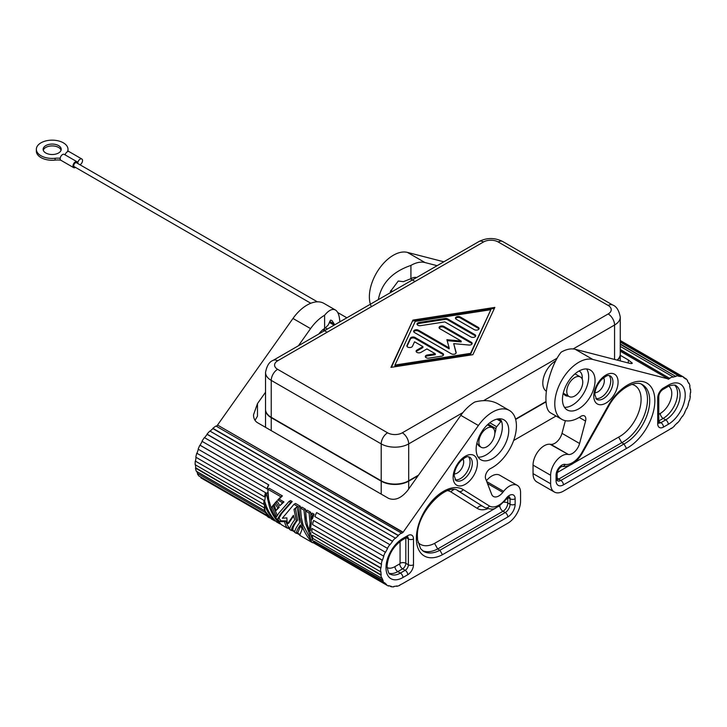 <?xml version="1.0" encoding="UTF-8"?>
<svg xmlns="http://www.w3.org/2000/svg" width="727" height="727" viewBox="0 0 727 727"><rect width="100%" height="100%" fill="white"/><g stroke="black" fill="none" stroke-linecap="round" stroke-linejoin="round"><path stroke-width="1.09" d="M617.132 360.11A19.438 11.223 0 0 0 620.258 354.004L620.258 317.09A19.438 11.223 180 0 1 614.569 325.024L614.569 359.447M546.013 401.513L515.561 419.097M418.498 475.14L408.692 480.801A19.438 11.223 0 0 1 394.952 484.082A19.438 11.223 0 0 1 381.202 480.801L271.235 417.307L271.235 380.394A19.438 11.223 180 0 1 265.537 372.46C266.809 365.745 269.335 361.719 273.107 360.383L478.975 241.518A9.042 5.216 60 0 1 483.5 241.973A10.396 6.007 180 0 1 498.204 241.973L608.172 305.458A10.396 6.007 180 0 1 608.172 313.955A9.042 5.216 60 0 1 612.697 318.726A9.042 5.216 60 0 1 614.569 325.024L573.14 348.942M265.537 372.46L265.537 409.374A19.438 11.223 0 0 0 271.235 417.307M317.39 301.832L76.471 162.739A2.263 1.309 120 0 0 74.727 163.348A2.263 1.309 120 0 0 73.745 165.62A2.263 1.309 120 0 0 74.209 166.656L310.82 303.259M75.481 167.383L75.344 167.464A3.39 1.954 -60 0 1 73.645 167.637A3.39 1.954 -60 0 1 72.945 166.083A3.39 1.954 -60 0 1 74.427 162.666A3.39 1.954 -60 0 1 77.035 161.757A3.39 1.954 -60 0 1 77.744 163.311A3.39 1.954 -60 0 1 79.216 159.904A3.39 1.954 -60 0 1 81.833 158.995A3.39 1.954 -60 0 1 82.533 160.54A3.39 1.954 -60 0 1 80.134 164.693L79.997 164.775M77.035 161.757L64.249 154.378A3.39 1.954 120 0 0 61.641 155.287A3.39 1.954 120 0 0 60.159 158.695A3.39 1.954 120 0 0 60.859 160.249L73.645 167.637M81.833 158.995L69.047 151.607A3.39 1.954 120 0 0 65.103 154.869M60.187 158.277A13.559 7.833 0 0 0 55.079 158.268A15.821 9.133 180 0 1 36.35 149.289L36.35 151.134A15.821 9.133 0 0 0 55.079 160.113A13.559 7.833 180 0 1 60.786 160.204M67.984 151.507A15.821 9.133 0 0 0 67.993 151.134L67.993 149.289A15.821 9.133 180 0 1 67.729 150.971A13.559 7.833 0 0 0 67.556 151.67M61.077 150.216A9.042 5.216 0 0 0 54.879 146.154A9.042 5.216 0 0 0 45.783 147.445A9.042 5.216 0 0 0 43.275 150.216M58.569 152.979A9.042 5.216 180 0 1 48.709 154.115A9.042 5.216 180 0 1 43.129 149.289A9.042 5.216 180 0 1 45.783 145.6A9.042 5.216 180 0 1 55.634 144.464A9.042 5.216 180 0 1 61.213 149.289A9.042 5.216 180 0 1 58.569 152.979M36.35 149.289A15.821 9.133 180 0 1 36.623 147.608A15.821 9.133 180 0 1 53.634 140.193A15.821 9.133 180 0 1 67.993 149.289M340.527 321.452L339.773 321.016L340.527 321.452M546.404 391.271A18.084 10.442 -60 0 1 543.814 376.731A18.084 10.442 -60 0 1 555.582 360.919A18.084 10.442 -60 0 1 555.655 360.883M574.766 377.531A11.305 6.525 -60 0 1 580.419 376.977A11.305 6.525 -60 0 1 582.154 386.028A11.305 6.525 -60 0 1 574.766 395.988A11.305 6.525 -60 0 1 569.114 396.551A11.305 6.525 -60 0 1 567.387 387.491A11.305 6.525 -60 0 1 574.766 377.531M481.201 447.305A11.305 6.525 120 0 0 486.854 446.741A11.305 6.525 120 0 0 494.242 436.782A11.305 6.525 120 0 0 492.506 427.73A11.305 6.525 120 0 0 486.854 428.285A11.305 6.525 120 0 0 479.475 438.245A11.305 6.525 120 0 0 481.201 447.305L479.602 446.387A11.305 6.525 -60 0 1 477.848 444.333A14.013 8.088 120 0 1 476.948 442.943M608.172 313.955L402.304 432.81A10.396 6.007 180 0 1 387.591 432.81A9.042 5.216 120 0 0 383.074 437.581A9.042 5.216 120 0 0 381.202 443.888L271.235 380.394A9.042 5.216 -60 0 1 273.107 374.096A9.042 5.216 -60 0 1 277.623 369.316A10.396 6.007 180 0 1 277.623 360.828A9.042 5.216 -120 0 0 273.107 360.383L478.975 241.518C486.89 237.565 494.805 237.565 502.721 241.518L612.697 305.013A9.042 5.216 120 0 0 608.172 305.458M412.927 320.089L494.851 307.403L472.868 354.694L390.953 367.38L412.927 320.089L391.417 367.308M494.387 308.393L412.927 321.007M394.952 365.072L394.952 365.999L470.56 354.285L490.852 309.711L415.235 321.416L394.952 365.072L470.56 353.358L490.852 309.711M415.081 337.482L442.743 353.449A2.826 1.636 180 0 1 443.57 354.603A2.826 1.636 180 0 1 441.48 356.175L428.875 358.129A2.826 1.636 180 0 1 425.313 356.557A2.826 1.636 180 0 1 427.412 354.976L435.282 353.758L426.913 348.924L420.924 352.386A2.826 1.636 180 0 1 417.843 352.74A2.826 1.636 180 0 1 416.098 351.232A2.826 1.636 180 0 1 416.925 350.078L422.923 346.615L414.544 341.79L412.436 346.334A2.826 1.636 180 0 1 409.337 347.524A2.826 1.636 180 0 1 406.884 345.916A2.826 1.636 180 0 1 406.975 345.489L410.355 338.209A2.826 1.636 180 0 1 415.081 337.482L415.081 338.4A2.826 1.636 0 0 0 410.355 339.136L406.993 346.37M478.257 327.35A2.826 1.636 180 0 1 479.084 328.504A2.826 1.636 180 0 1 477.339 330.013A2.826 1.636 180 0 1 474.268 329.658L456.292 319.28A2.826 1.636 180 0 1 455.465 318.126A2.826 1.636 180 0 1 457.21 316.618A2.826 1.636 180 0 1 460.282 316.972L478.257 327.35L478.257 328.277L460.282 317.899A2.826 1.636 0 0 0 455.575 318.59M447.687 318.926L474.876 334.629A2.826 1.636 180 0 1 475.703 335.783A2.826 1.636 180 0 1 473.959 337.292A2.826 1.636 180 0 1 470.887 336.937L444.842 321.897L420.579 325.66A2.826 1.636 180 0 1 417.025 324.078A2.826 1.636 180 0 1 419.115 322.506L444.951 318.508A2.826 1.636 180 0 1 447.687 318.926L447.687 319.853A2.826 1.636 0 0 0 444.951 319.426L419.115 323.433A2.826 1.636 0 0 0 417.144 324.542M449.177 347.933L446.896 339.7L461.163 341.018L439.908 328.74A2.826 1.636 180 0 1 439.081 327.586A2.826 1.636 180 0 1 440.826 326.078A2.826 1.636 180 0 1 443.906 326.432L471.332 342.272A2.826 1.636 180 0 1 472.159 343.426A2.826 1.636 180 0 1 468.888 345.034L453.712 343.635L456.138 352.395A2.826 1.636 180 0 1 456.174 352.65A2.826 1.636 180 0 1 454.43 354.158A2.826 1.636 180 0 1 451.349 353.804L414.472 332.512A2.826 1.636 180 0 1 413.645 331.358A2.826 1.636 180 0 1 415.39 329.849A2.826 1.636 180 0 1 418.47 330.203L449.177 347.933L449.177 348.86L418.47 331.13A2.826 1.636 0 0 0 413.754 331.821M443.452 355.067A2.826 1.636 0 0 0 442.743 354.376L415.081 338.4M422.923 346.615L422.923 347.542L416.925 351.005A2.826 1.636 0 0 0 416.217 351.695M435.282 353.758L435.282 354.685L427.412 355.903A2.826 1.636 0 0 0 425.431 357.021M478.975 328.967A2.826 1.636 0 0 0 478.257 328.277M475.594 336.247A2.826 1.636 0 0 0 474.876 335.556L447.687 319.853M456.074 353.086L453.712 343.635M472.041 343.88A2.826 1.636 0 0 0 471.332 343.189L443.906 327.359A2.826 1.636 0 0 0 439.19 328.05M461.163 341.018L461.163 341.935L447.16 340.645M470.56 353.358L470.56 354.285M487.499 483.546L502.802 492.379A10.85 6.261 120 0 1 493.415 496.468A10.85 6.261 120 0 1 491.634 494.269L485.654 478.757A6.779 3.917 -60 0 1 485.372 477.03A6.779 3.917 -60 0 1 490.543 468.524A33.905 19.574 120 0 0 516.424 425.986A33.905 19.574 120 0 0 509.4 410.464A33.905 19.574 120 0 0 478.393 425.504L402.94 532.473L217.527 425.059L402.94 532.109M339.818 321.87C339.473 315.573 338 311.619 335.401 310.002C332.393 308.439 328.804 310.184 324.615 315.245L324.615 328.531A14.013 8.088 120 0 0 318.88 333.947M324.615 328.531L328.141 325.105L330.521 320.144L331.948 320.534L334.256 324.042L334.075 325.187M255.023 420.351L257.485 416.144L257.485 403.594L253.514 414.799C253.578 418.479 254.895 421.106 257.485 422.687L388.554 498.358C394.952 500.894 401.34 498.222 407.738 490.343L460.818 415.353A33.905 19.574 120 0 1 474.867 401.986C483.837 399.696 491.543 400.323 497.995 403.876L509.4 410.464M257.485 403.594L265.537 392.226M298.424 345.761L310.565 328.613L292.981 318.462L217.527 425.059M216.264 426.195A31.197 18.011 -60 0 1 217.527 425.431M382.829 580.882L314.146 541.233A31.643 18.275 -60 0 0 315.7 543.451L384.392 583.109A31.643 18.275 -60 0 1 382.829 580.882L383.111 580.555A31.197 18.011 -60 0 1 381.966 577.929L381.657 578.219A31.643 18.275 -60 0 1 380.903 575.157L381.221 574.912A31.197 18.011 -60 0 1 380.893 571.558L380.575 571.758A31.643 18.275 -60 0 1 380.566 570.868A31.643 18.275 -60 0 1 380.684 568.096L381.003 567.951A31.197 18.011 -60 0 1 381.539 564.143L381.23 564.234A31.643 18.275 -60 0 1 382.193 560.244L382.484 560.217A31.197 18.011 -60 0 1 383.838 556.237L314.873 516.561A31.643 18.275 -60 0 1 316.627 512.562L385.555 552.302A31.197 18.011 -60 0 1 387.618 548.467L387.391 548.331A31.643 18.275 -60 0 1 389.79 544.632L389.972 544.823A31.197 18.011 -60 0 1 392.58 541.433L392.435 541.197A31.643 18.275 -60 0 1 395.288 538.08L395.397 538.371A31.197 18.011 -60 0 1 398.351 535.681L398.287 535.354A31.643 18.275 -60 0 1 401.377 533.073L401.404 533.427A31.197 18.011 -60 0 1 402.94 532.473M401.377 533.073L215.964 426.022A31.643 18.275 -60 0 0 212.875 428.312L398.287 535.354M476.149 449.241A23.055 13.313 -60 0 1 486.209 426.031A23.055 13.313 -60 0 1 503.975 419.861A23.055 13.313 -60 0 1 508.755 430.411A23.055 13.313 -60 0 1 498.686 453.612A23.055 13.313 -60 0 1 480.92 459.791A23.055 13.313 -60 0 1 476.149 449.241M385.555 552.302L316.627 512.562M383.556 556.219A31.643 18.275 -60 0 1 385.31 552.22M384.392 583.109L384.656 582.745A31.197 18.011 -60 0 0 386.546 584.453L386.31 584.835A31.643 18.275 -60 0 0 387.118 585.353L313.001 542.56M502.802 492.379L503.62 491.334A15.821 9.133 120 0 1 517.306 485.363A15.821 9.133 120 0 1 520.577 492.615L520.577 501.103A18.084 10.442 120 0 1 507.791 523.249L402.94 583.418A31.197 18.011 -60 0 1 399.868 584.944L399.823 585.335A31.643 18.275 -60 0 1 396.769 586.344L396.86 585.944A31.197 18.011 -60 0 1 393.97 586.398L393.834 586.807A31.643 18.275 -60 0 1 391.081 586.707L391.253 586.298A31.197 18.011 -60 0 1 388.763 585.644L388.554 586.044A31.643 18.275 -60 0 1 387.118 585.353M478.175 457.165A23.055 13.313 120 0 0 502.357 426.722A23.055 13.313 120 0 0 501.203 420.424A0.9 0.518 120 0 1 500.93 421.496L496.705 426.749A2.263 1.309 120 0 0 495.914 428.621A14.013 8.088 120 0 1 494.833 433.419M517.306 485.363L499.722 475.213A15.821 9.133 120 0 0 486.418 480.72M488.162 425.222L488.317 424.232L495.914 428.621M483.201 506.601A22.155 12.786 -60 0 1 482.973 506.474L485.209 507.764C495.523 510.854 494.333 507.755 498.767 506.437L506.483 499.095A3.617 0.573 -143.5 0 0 506.137 498.413A8.188 4.726 -60 0 1 512.081 494.642A8.188 4.726 -60 0 1 515.143 498.767L515.143 504.238A10.396 6.007 -60 0 1 507.791 516.97L442.416 554.719L439.917 550.257A34.841 20.12 -60 0 1 423.587 551.384L420.615 548.712L417.58 540.007L417.425 536.908C415.753 512.562 447.659 481.238 458.428 491.025A34.841 20.12 -60 0 1 458.782 491.243L482.746 506.337A4.516 3.69 -58 0 0 477.248 508.382L451.04 491.988A4.516 3.69 -58 0 1 453.766 489.725M496.105 507.846L434.555 543.387L437.681 548.967L439.917 550.257L505.238 512.544L503.002 511.254A4.516 2.608 60 0 1 499.803 505.747M324.615 315.245A33.905 19.574 120 0 0 310.565 328.613M389.881 586.017L391.081 586.707M387.618 548.467L201.979 441.289A31.643 18.275 -60 0 1 204.369 437.59L389.79 544.632M201.979 441.289L387.391 548.331M210.121 431.184A31.197 18.011 -60 0 1 212.938 428.63L212.875 428.312M212.938 428.63L398.351 535.681M395.288 538.08L209.876 431.038A31.643 18.275 -60 0 0 207.022 434.146L392.435 541.197M204.605 437.718A31.197 18.011 -60 0 1 207.168 434.392L207.022 434.146M207.168 434.392L392.58 541.433M196.781 453.203L265.755 492.815L196.781 453.203A31.643 18.275 -60 0 0 195.817 457.183L264.501 496.841A31.643 18.275 -60 0 1 265.464 492.851M195.272 461.045L264.274 500.558L195.272 461.045A31.643 18.275 -60 0 0 195.145 463.817A31.643 18.275 -60 0 0 195.163 464.717L263.846 504.365A31.643 18.275 -60 0 1 263.828 503.475A31.643 18.275 -60 0 1 263.956 500.703M266.754 513.78A31.197 18.011 -60 0 1 266.382 513.162L197.699 473.513A31.197 18.011 -60 0 1 196.753 471.469M266.382 513.162L197.699 473.513M266.827 488.826A31.643 18.275 -60 0 1 268.572 484.827L199.889 445.169A31.643 18.275 -60 0 0 198.144 449.168L267.109 488.844A31.197 18.011 -60 0 1 268.826 484.909L200.143 445.251A31.197 18.011 -60 0 1 202.206 441.425M235.557 470.769L212.684 457.556M197.072 453.166A31.197 18.011 -60 0 1 198.38 449.304M264.501 496.841L264.81 496.75A31.197 18.011 -60 0 1 265.755 492.815M195.59 460.9A31.197 18.011 -60 0 1 196.081 457.338M263.846 504.365L264.165 504.165A31.197 18.011 -60 0 1 264.155 503.284A31.197 18.011 -60 0 1 264.274 500.558M266.327 493.36L269.735 507.982C272.234 514.362 275.651 519.669 279.968 523.913L276.46 521.886C272.143 517.642 268.726 512.335 266.227 505.965L264.673 501.33A33.006 19.056 120 0 1 266.327 493.36L267.718 492.552L268.69 499.431M280.895 496.759L282.394 495.887L269.29 488.326L267.79 489.189L280.895 496.759L277.769 499.967L282.567 502.739L279.868 505.71L276.951 500.839L274.724 503.348L277.896 508.073L275.933 510.627L274.052 504.138L271.943 506.755L276.451 516.97L278.777 513.207L289.01 501.448L290.518 500.576L292.181 501.539L281.712 513.426L278.968 518.133L280.931 520.814L285.865 520.923L284.557 521.677A33.006 19.056 120 0 0 287.338 528.166L288.837 527.293A31.197 18.011 -60 0 1 285.865 520.923M282.394 495.887L279.159 499.158L283.957 501.93L279.868 505.71M277.205 501.276L276.051 502.584L279.186 507.319L275.933 510.627M274.197 504.792L273.234 506.019L277.305 515.443M300.296 506.228L295.498 503.457L293.999 504.32L298.797 507.092L300.296 506.228L301.36 518.287M305.467 509.209L301.959 507.182L300.451 508.055L303.959 510.081L305.467 509.209L306.521 521.268M310.638 512.19L307.13 510.172L305.622 511.036L309.129 513.062L310.638 512.19L311.41 522.813A31.197 18.011 -60 0 0 310.602 530.101A31.197 18.011 -60 0 0 310.602 530.292L309.32 531.028L307.439 525.303L306.04 518.187L305.622 511.036M380.575 571.758L311.892 532.109A31.643 18.275 -60 0 1 311.883 531.21A31.643 18.275 -60 0 1 312.001 528.438L381.003 567.951M382.193 560.244L313.8 520.559L382.484 560.217M346.552 534.845L369.498 548.094M312.637 515.089A33.006 19.056 120 0 0 311.038 519.696L312.428 518.896A31.197 18.011 -60 0 1 314.146 514.216L312.292 513.153L310.792 514.025L312.637 515.089L314.146 514.216M264.474 504.765A33.006 19.056 120 0 0 264.474 504.947A33.006 19.056 120 0 0 265.237 511.335L271.289 518.905L274.797 520.932C270.48 516.688 267.073 511.381 264.564 505.001L265.555 504.138M274.797 520.932L275.26 520.659M311.038 519.696L310.792 514.025M289.01 501.448L290.673 502.402L280.44 514.171L277.641 518.905L279.55 521.604L280.931 520.814M279.55 521.604L284.557 521.677M287.338 528.166L281.631 524.867C277.314 520.632 273.897 515.316 271.389 508.945L268.645 499.204L267.79 489.189M277.769 499.967L279.159 499.158M282.567 502.739L283.957 501.93M274.724 503.348L276.051 502.584M277.896 508.073L279.186 507.319M271.943 506.755L273.234 506.019M290.673 502.402L292.181 501.539M277.641 518.905L278.968 518.133M266.191 514.107A33.006 19.056 120 0 0 267.79 516.879L269.635 517.942L266.191 514.107L266.845 513.735M269.635 517.942L270.09 517.679M293.999 504.32L282.349 518.224L286.892 517.897A33.006 19.056 120 0 0 287.538 523.803L293.426 515.334L294.644 519.869L293.354 521.622C290.9 525.139 289.7 527.784 289.746 529.556L291.409 530.519L292.917 529.647C292.699 527.993 293.826 525.394 296.298 521.85L297.597 520.087L295.407 508.536L297.125 506.764M295.407 508.536L294.008 509.345L297.125 506.719L299.633 522.74L298.343 524.503C295.889 528.011 294.68 530.655 294.735 532.437L296.398 533.391L297.897 532.527L300.651 525.648M296.398 533.391C296.343 531.619 297.543 528.974 299.997 525.457L300.378 524.93L302.141 529.156L299.715 535.308L312.637 542.769L314.146 541.906L312.028 539.798M287.538 523.803L288.855 523.04L293.572 515.979M294.008 509.345L296.307 520.823L297.597 520.087M296.307 520.823L295.017 522.586C292.563 526.094 291.363 528.738 291.409 530.519M298.797 507.092L299.651 517.106L302.396 526.848C304.904 533.218 308.321 538.534 312.637 542.769M303.959 510.081L305.422 522.931L309.52 534.236A33.006 19.056 120 0 0 311.174 540.297L303.095 525.094L301.069 516.633L300.451 508.055M311.174 540.297L312.574 539.489A31.197 18.011 -60 0 1 310.811 533.491L309.52 534.236M309.584 530.874L310.811 533.491M279.968 523.913L280.422 523.649M309.129 513.062L310.084 523.576L311.41 522.813M310.084 523.576A33.006 19.056 120 0 0 309.32 530.846A33.006 19.056 120 0 0 309.32 531.028M197.417 473.84A31.643 18.275 -60 0 0 198.971 476.058L266.7 515.161M266.391 513.989A31.643 18.275 -60 0 1 266.1 513.489M265.073 510.681L264.928 510.827A31.643 18.275 -60 0 1 264.174 507.764L195.799 467.861A31.197 18.011 -60 0 1 195.499 464.907M195.799 467.861L195.49 468.106A31.643 18.275 -60 0 0 196.245 471.169L264.928 510.827M264.71 508.664A31.197 18.011 -60 0 1 264.483 507.519M195.49 468.106L264.174 507.764M381.23 564.234L312.546 524.576A31.643 18.275 -60 0 1 313.51 520.596M312.001 528.438L380.684 568.096M381.221 574.912L312.537 535.254L380.903 575.157M312.219 535.499A31.643 18.275 -60 0 0 312.973 538.562L381.657 578.219M383.111 580.555L314.146 541.233M267.3 516.179L201.706 478.302A31.643 18.275 -60 0 1 200.897 477.793L201.134 477.403L266.782 515.307M288.192 527.666L289.819 528.611M292.272 530.019L294.808 531.482M297.252 532.9L299.788 534.363M313.491 542.278L386.546 584.453M200.897 477.793L267.254 516.097M287.738 527.929L289.755 529.092M291.818 530.283L294.744 531.973M296.798 533.164L299.724 534.845M313.046 542.533L386.31 584.835M396.769 586.344L396.297 586.071M201.134 477.403A31.197 18.011 -60 0 1 200.57 476.985M335.401 310.002L323.988 303.413A33.905 19.574 120 0 0 292.981 318.462M323.179 329.967A14.013 8.088 120 0 0 323.242 329.44M390.663 292.508L390.272 291.7L398.269 281.031L403.376 281.667L410.928 278.695L410.928 265.41A33.905 19.574 -60 0 1 424.986 262.547L437.127 265.682M410.928 278.695A14.013 8.088 -60 0 1 416.662 277.496M371.379 306.703A33.905 19.574 -60 0 1 369.371 296.789A33.905 19.574 -60 0 1 382.438 264.583A33.905 19.574 -60 0 1 407.402 252.396L443.852 261.802M579.019 371.024A14.013 8.088 -60 0 1 579.374 371.206A14.013 8.088 -60 0 1 582.282 377.622A14.013 8.088 -60 0 1 582.2 379.085M564.488 407.329A23.055 13.313 120 0 0 572.367 405.13A23.055 13.313 120 0 0 586.644 368.962M568.378 396.124A14.013 8.088 -60 0 1 565.361 395.488A14.013 8.088 -60 0 1 563.261 393.116M579.21 417.416L585.553 421.078A6.779 3.917 120 0 0 585.844 419.025A6.779 3.917 120 0 0 584.435 415.917A6.779 3.917 120 0 0 580.664 416.489A33.905 19.574 -60 0 1 561.807 419.352L550.394 412.763C547.486 410.909 545.995 406.229 545.932 398.723C545.759 384.138 553.029 361.937 561.18 352.159A33.905 19.574 -60 0 1 575.23 349.296L592.814 359.447L668.277 378.921L620.258 351.196M628.31 362.991L628.31 359.929L632.281 363.118C632.226 363.691 630.9 363.645 628.31 362.991L575.23 349.296M533.045 473.604L550.63 483.755L550.63 475.258L533.045 465.107L533.045 473.604A18.084 10.442 120 0 0 536.79 481.883L554.374 492.034A18.084 10.442 120 0 0 563.416 491.134L668.277 430.23A31.197 18.011 120 0 0 671.339 428.212L671.384 428.548A31.643 18.275 120 0 0 674.438 426.031L674.356 425.731A31.197 18.011 120 0 0 677.246 422.85L677.373 423.105A31.643 18.275 120 0 0 680.127 419.824L679.963 419.606A31.197 18.011 120 0 0 682.453 416.08L682.653 416.244A31.643 18.275 120 0 0 684.907 412.445L684.68 412.318M533.045 465.107A15.821 9.133 -60 0 1 538.734 450.586A15.821 9.133 -60 0 1 550.012 444.252L568.414 454.502A10.85 6.261 -60 0 0 579.583 443.488L561.998 433.337A10.85 6.261 -60 0 1 550.83 444.351L550.012 444.252M565.37 420.688L561.998 433.337M561.807 419.352A33.905 19.574 -60 0 1 554.783 403.83A33.905 19.574 -60 0 1 567.86 371.633A33.905 19.574 -60 0 1 592.814 359.447M585.553 421.078L579.583 443.488M550.63 475.258A15.821 9.133 -60 0 1 556.319 460.736A15.821 9.133 -60 0 1 567.587 454.402M628.31 359.929L620.258 355.285M620.258 349.46L669.812 378.458A31.197 18.011 120 0 0 668.277 379.285L668.277 378.921M669.812 378.458L620.258 349.851M620.258 346.388L672.929 376.795A31.643 18.275 120 0 0 669.831 378.076M620.258 344.389L675.819 376.468A31.197 18.011 120 0 0 672.857 377.195L672.929 376.795M620.258 343.916L675.819 376.468M620.258 341.463L681.235 376.668A31.197 18.011 120 0 0 678.627 376.286L678.782 375.877A31.643 18.275 120 0 0 675.928 376.059M678.782 375.877L620.258 342.09M684.907 412.445L684.661 412.336A31.197 18.011 120 0 0 686.561 408.447L686.824 408.492A31.643 18.275 120 0 0 688.387 404.476L688.096 404.476A31.197 18.011 120 0 0 689.251 400.513L689.55 400.459A31.643 18.275 120 0 0 690.314 396.524L689.996 396.642A31.197 18.011 120 0 0 690.314 392.916L690.632 392.753A31.643 18.275 120 0 0 690.65 391.835A31.643 18.275 120 0 0 690.532 389.209L690.214 389.427A31.197 18.011 120 0 0 689.678 386.237L689.987 385.973A31.643 18.275 120 0 0 689.023 383.102L688.723 383.411A31.197 18.011 120 0 0 687.378 380.993L687.651 380.648A31.643 18.275 120 0 0 685.906 378.667L685.652 379.04A31.197 18.011 120 0 0 683.871 377.74A31.197 18.011 120 0 0 683.598 377.586L683.816 377.195A31.643 18.275 120 0 0 681.426 376.259L620.258 340.945M683.816 377.195L620.258 340.5M578.765 408.819A23.055 13.313 -60 0 1 567.233 409.955A23.055 13.313 -60 0 1 562.462 399.405A23.055 13.313 -60 0 1 578.765 371.17A23.055 13.313 -60 0 1 590.288 370.025A23.055 13.313 -60 0 1 593.823 388.5A23.055 13.313 -60 0 1 578.765 408.819M550.63 483.755A18.084 10.442 120 0 0 554.374 492.034M557.155 479.72A6.779 3.917 120 0 0 558.627 479.138L621.767 442.679L618.641 437.1A30.325 17.512 120 0 0 641.096 399.405A30.325 17.512 120 0 0 631.863 384.383M641.423 384.21A34.841 20.12 120 0 1 647.493 399.405A34.841 20.12 120 0 1 621.767 442.679L624.002 443.979L626.501 448.441L563.416 484.864A10.396 6.007 120 0 1 556.064 480.611L556.064 475.14A8.188 4.726 120 0 1 559.127 467.479A8.188 4.726 120 0 1 565.07 464.389A18.538 10.705 120 0 0 581.827 452.63L608.026 405.975A38.458 22.21 120 0 1 637.797 381.402A38.458 22.21 120 0 1 654.845 400.695A38.458 22.21 120 0 1 626.501 448.441M683.707 377.395L685.906 378.667M688.414 382.747L689.023 383.102M410.928 265.41C392.326 271.789 381.466 283.203 378.34 299.624M620.258 360.919L620.258 354.367A19.438 11.223 0 0 0 620.258 354.185M546.041 401.867L515.643 419.424M418.052 475.758L408.692 481.165L408.692 488.989M556.046 416.026L513.653 440.498M265.537 427.331L265.537 409.737A19.438 11.223 0 0 0 271.235 417.68L381.202 481.165A19.438 11.223 0 0 0 394.952 484.455A19.438 11.223 0 0 0 408.692 481.165M617.441 360.192A19.438 11.223 0 0 0 620.258 354.367M55.079 160.113L55.079 158.268M67.729 150.971L67.729 151.598M381.202 480.801L381.202 443.888A19.438 11.223 0 0 0 394.952 447.169A19.438 11.223 0 0 0 408.692 443.888L462.908 412.582M483.591 400.641L557.109 358.193M402.304 432.81A9.042 5.216 -120 0 1 406.82 437.581A9.042 5.216 -120 0 1 408.692 443.888L408.692 480.801M620.258 317.09C618.986 310.374 616.46 306.349 612.697 305.013L502.721 241.518A9.042 5.216 120 0 0 498.204 241.973M277.623 360.828L483.5 241.973M387.591 432.81L277.623 369.316M442.743 353.449L442.743 354.376M416.925 350.078L416.925 351.005M427.412 354.976L427.412 355.903M406.975 345.489L406.975 346.334M410.355 338.209L410.355 339.136M460.282 316.972L460.282 317.899M474.876 334.629L474.876 335.556M419.115 322.506L419.115 323.433M444.951 318.508L444.951 319.426M456.138 352.395L456.138 352.904M471.332 342.272L471.332 343.189M443.906 326.432L443.906 327.359M418.47 330.203L418.47 331.13M478.393 425.504L460.818 415.353M407.738 574.739A8.133 4.698 120 0 0 413.49 564.779L413.49 538.934A8.133 4.698 120 0 0 407.738 535.617L402.94 538.38A23.964 13.831 -60 0 0 386.001 567.732A23.964 13.831 -60 0 0 402.94 577.511L407.738 574.739A3.617 2.09 -120 0 0 405.175 570.313A4.516 2.608 120 0 0 408.374 564.779L405.82 563.298A4.071 2.354 180 0 0 400.059 563.298L399.741 563.852A4.071 2.354 -120 0 0 402.622 568.832A4.516 2.608 120 0 0 405.82 563.298L405.82 537.944M453.13 477.294A17.175 9.914 -60 0 1 465.28 456.247A17.175 9.914 -60 0 1 477.421 463.263A17.175 9.914 -60 0 1 465.28 484.309A17.175 9.914 -60 0 1 453.13 477.294M442.416 554.719A38.458 22.21 -60 0 1 416.362 538.38A38.458 22.21 -60 0 1 433.41 499.404A38.458 22.21 -60 0 1 463.181 489.607L489.389 505.992A3.617 2.953 122 0 1 484.982 507.628A22.155 12.786 -60 0 0 485.209 507.764M506.137 498.413A18.538 10.705 -60 0 1 489.389 505.992M413.49 564.779A3.617 2.09 180 0 1 408.374 564.779L408.374 538.934A4.516 2.608 120 0 0 407.62 536.989M407.738 535.617A3.617 2.09 60 0 1 406.984 537.271L402.195 540.034C393.08 546.422 388.027 555.164 387.055 566.251C388.109 572.167 389.163 574.784 390.208 574.085A20.347 11.75 -60 0 0 400.386 573.085A3.617 2.09 60 0 1 402.94 577.511M389.163 573.258A20.347 11.75 -60 0 0 397.823 571.604L400.386 573.085L405.175 570.313L402.622 568.832L397.823 571.604A4.071 2.354 60 0 1 394.952 566.624A16.276 9.396 -60 0 1 387.109 567.587M399.741 563.852L394.952 566.624M413.49 538.934A3.617 2.09 180 0 1 408.374 538.934L406.239 537.698M400.059 541.451L400.059 563.298M402.195 540.034A3.617 2.09 -120 0 0 402.94 538.38M469.497 457.056A13.559 7.833 -60 0 1 472.314 463.263A13.559 7.833 -60 0 1 466.389 476.912A13.559 7.833 -60 0 1 455.938 480.547L454.184 475.812C454.384 470.614 456.592 465.634 460.809 460.891C468.433 454.411 468.288 457.338 469.497 457.056M468.452 456.747A13.559 7.833 -60 0 1 470.069 461.972A13.559 7.833 -60 0 1 464.998 474.667A13.559 7.833 -60 0 1 455.147 479.793M462.945 458.964A9.042 5.216 -60 0 1 463.681 461.972A9.042 5.216 -60 0 1 454.32 473.913M498.477 418.852L501.203 420.424M496.868 419.152L500.93 421.496M489.816 422.769L496.705 426.749M507.791 516.97A3.617 2.09 -120 0 0 505.238 512.544A6.779 3.917 -60 0 0 510.036 504.238A3.617 2.09 180 0 0 515.143 504.238M503.866 502.221A4.516 2.608 180 0 1 507.791 502.948A6.779 3.917 -60 0 1 503.002 511.254L437.681 548.967A34.841 20.12 -60 0 1 422.569 550.702M507.791 497.668L507.791 502.948L510.036 504.238L510.036 498.767A4.571 2.635 -60 0 0 509.263 496.795M515.143 498.767A3.617 2.09 180 0 1 510.036 498.767L507.928 497.559M482.973 506.474A22.155 12.786 -60 0 1 482.746 506.337L457.574 490.589M487.626 508.764A26.672 15.403 -60 0 1 477.248 508.382M463.181 489.607A3.617 2.953 122 0 1 458.782 491.243L458.11 490.852M447.777 490.661A30.325 17.512 -60 0 1 451.04 491.988M434.555 543.387A30.325 17.512 -60 0 1 417.943 542.342M486.754 481.592L503.62 491.334M329.749 321.434L334.256 324.042M323.633 329.158L325.414 330.185M325.278 327.777L327.432 329.013M329.313 322.415L334.075 325.169M550.83 444.351L568.414 454.502M407.402 252.396L424.986 262.547M618.086 382.057A17.175 9.914 120 0 0 605.936 375.041A17.175 9.914 120 0 0 593.786 396.079A17.175 9.914 120 0 0 605.936 403.094A17.175 9.914 120 0 0 618.086 382.057M657.726 423.768L657.726 397.933A8.133 4.698 -60 0 1 663.478 387.964L668.277 385.192A23.964 13.831 120 0 1 685.216 394.979A23.964 13.831 120 0 1 668.277 424.323L663.478 427.094A8.133 4.698 -60 0 1 657.726 423.768A3.617 2.09 0 0 0 658.78 422.296L658.78 396.451C659.098 393.598 660.416 391.317 662.724 389.617L667.522 386.846A3.617 2.09 -120 0 0 668.277 385.192M612.97 382.057A13.559 7.833 120 0 0 610.162 375.85C608.944 376.123 609.099 373.205 601.474 379.685C597.249 384.429 595.04 389.408 594.85 394.607L596.594 399.341A13.559 7.833 120 0 0 607.045 395.706A13.559 7.833 120 0 0 612.97 382.057M595.804 398.587A13.559 7.833 120 0 0 605.655 393.461A13.559 7.833 120 0 0 610.735 380.766A13.559 7.833 120 0 0 609.108 375.541M594.977 392.707A9.042 5.216 120 0 0 604.337 380.766A9.042 5.216 120 0 0 603.61 377.758M581.827 452.63L582.418 452.921L608.626 406.275L608.026 405.975M556.064 480.611A3.617 2.09 180 0 0 557.127 479.138L557.491 480.774A6.779 3.917 120 0 0 560.862 480.429L558.627 479.138A4.516 2.608 60 0 1 557.127 477.839M557.245 472.55L569.632 465.398M573.585 463.117L618.641 437.1M563.416 484.864A3.617 2.09 60 0 0 560.862 480.429L624.002 443.979A34.841 20.12 120 0 0 649.729 400.695A34.841 20.12 120 0 0 642.514 384.747C635.771 379.53 617.914 388.781 608.626 406.275M565.07 464.389A3.617 2.899 101.1 0 1 561.871 466.47L561.817 466.461C569.85 467.061 576.72 462.545 582.418 452.921M557.127 479.138L557.127 473.668A3.617 2.09 180 0 1 556.064 475.14M663.478 427.094A3.617 2.09 -120 0 0 660.916 422.66A4.516 2.608 -60 0 1 658.862 422.978M658.78 420.942L663.16 418.416L665.714 419.897A20.347 11.75 120 0 0 680.099 394.979A20.347 11.75 120 0 0 675.883 385.664C676.046 384.201 667.886 385.801 667.522 386.846M658.78 414.299L660.28 413.436A4.071 2.354 60 0 0 663.16 418.416A20.347 11.75 120 0 0 677.546 393.498A20.347 11.75 120 0 0 674.647 385.174M660.28 413.436A16.276 9.396 120 0 0 671.793 393.498A16.276 9.396 120 0 0 668.704 386.228M668.277 424.323A3.617 2.09 60 0 0 665.714 419.897L660.916 422.66L658.78 421.424M657.726 397.933A3.617 2.09 0 0 0 658.78 396.451M663.478 387.964A3.617 2.09 60 0 1 662.724 389.617M392.444 291.482L390.79 290.536M271.235 417.68L271.235 430.62M381.202 481.165L381.202 494.106M580.419 376.977L575.002 373.851M322.815 329.758L327.132 332.248M410.437 278.841L415.044 281.494M406.984 537.271L407.438 536.862M506.483 499.095L509.082 496.677M299.724 534.899L296.761 533.182M294.735 532.019L291.772 530.31M289.755 529.138L287.701 527.956M557.127 473.668C557.891 469.887 559.472 467.488 561.88 466.47M658.662 422.887L658.78 422.296M392.516 291.436L390.826 290.464M569.114 396.551L563.298 393.189M337.71 312.519L346.861 317.799M492.506 427.73L487.435 424.804"/></g></svg>
